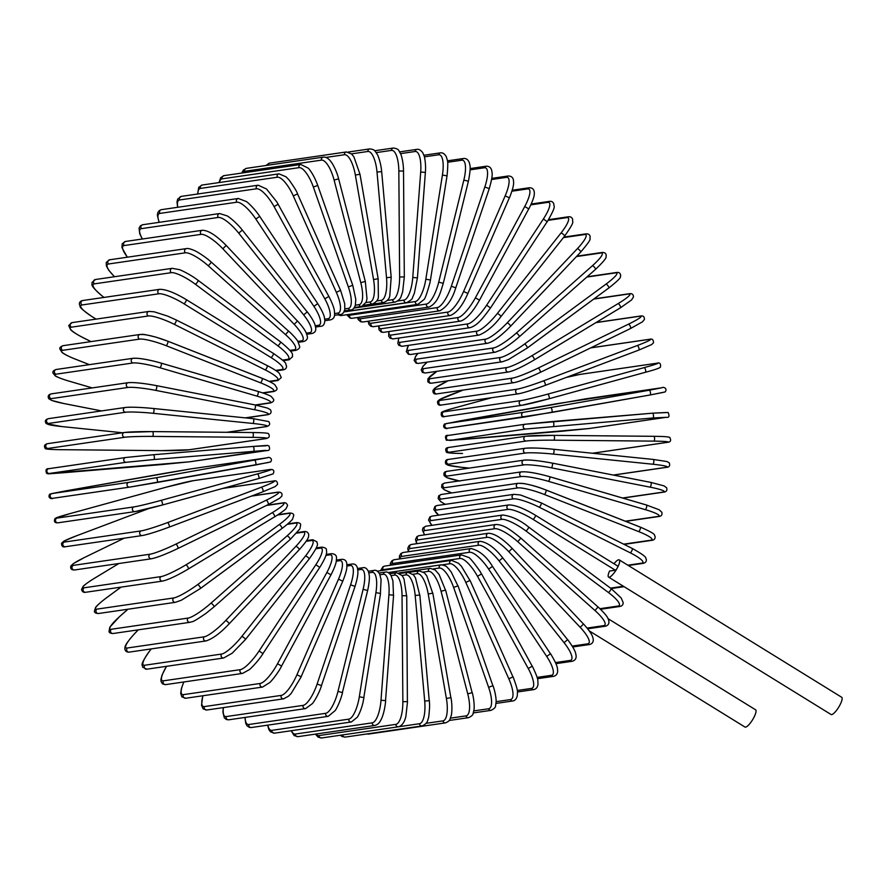 <?xml version="1.0" encoding="UTF-8"?>
<svg xmlns="http://www.w3.org/2000/svg" width="886" height="886" viewBox="0 0 886 886"><rect width="100%" height="100%" fill="white"/><g stroke="black" fill="none" stroke-linecap="round" stroke-linejoin="round"><path stroke-width="1.33" d="M608.095 618.705L755.603 709.808A10.123 2.658 121.7 0 1 753.632 717.937A10.123 2.658 121.7 0 1 744.96 727.041L589.256 630.876M613.987 563.762A10.123 2.658 121.7 0 1 619.236 559.886A10.123 2.658 121.7 0 1 617.265 568.015A2.414 0.631 121.7 0 1 615.349 570.207L533.018 519.351A21.696 4.496 -151.6 0 0 508.032 509.395L431.183 520.58A21.696 4.496 -151.6 0 0 432.047 525.309M617.597 566.054A2.414 0.631 121.7 0 1 617.741 566.076A2.414 0.631 121.7 0 1 617.265 568.015A10.123 2.658 121.7 0 1 608.604 577.118A10.123 2.658 121.7 0 1 609.546 571.049L615.349 570.207M619.236 559.886L841.7 697.282A10.123 2.658 121.7 0 1 839.729 705.4A10.123 2.658 121.7 0 1 831.057 714.504L608.604 577.118M275.668 370.426L281.604 369.562A21.696 4.496 -151.6 0 0 270.972 357.523L183.889 303.732A2.414 0.631 -58.3 0 0 185.683 301.772A2.414 0.631 -58.3 0 0 186.27 299.612A2.414 0.631 -58.3 0 0 186.126 299.59M270.972 357.523A2.414 0.631 -58.3 0 0 272.766 355.552A2.414 0.631 -58.3 0 0 273.364 353.392L186.27 299.612C174.786 292.712 165.915 289.29 159.679 289.323A2.414 2.27 81.7 0 0 158.904 293.775L82.055 304.961A21.696 4.496 -151.6 0 0 92.687 317.011L96.098 319.115M183.889 303.732A21.696 4.496 -151.6 0 0 158.904 293.775M82.055 304.961A2.414 2.27 -98.3 0 1 82.83 300.509C80.36 300.952 79.219 302.281 79.397 304.485C81.346 307.475 76.218 305.559 92.543 316.989A2.414 0.631 121.7 0 1 92.454 316.867M92.687 317.011A2.414 0.631 121.7 0 1 92.543 316.989L96.009 319.126M281.604 369.562A2.414 2.27 81.7 0 0 283.077 369.872C285.536 369.429 286.687 368.1 286.51 365.896C284.561 362.906 289.689 364.822 273.364 353.392A2.414 0.631 -58.3 0 0 273.209 353.37M148.914 311.429A2.414 2.27 81.7 0 0 148.316 315.981L71.478 327.167A2.414 2.27 -98.3 0 1 72.076 322.615L148.914 311.429L154.142 311.806L167.72 316.136L176.148 319.946A2.414 0.676 -63.4 0 0 176.015 319.924M269.134 381.357L276.62 380.271A21.696 3.987 -156.5 0 0 265.18 369.894L174.121 324.265A21.696 3.987 -156.5 0 0 148.316 315.981M174.121 324.265A2.414 0.676 -63.4 0 0 175.771 322.194A2.414 0.676 -63.4 0 0 176.148 319.946L267.195 365.564A2.414 0.676 -63.4 0 0 267.063 365.541M71.478 327.167A21.696 3.987 -156.5 0 0 82.919 337.544L91.025 341.608M265.18 369.894A2.414 0.676 -63.4 0 0 266.819 367.812A2.414 0.676 -63.4 0 0 267.195 365.564C277.451 370.913 279.223 373.227 279.356 373.36L281.283 377.569L277.916 380.482A2.414 2.27 81.7 0 1 276.62 380.271M82.919 337.544A2.414 0.676 116.6 0 1 82.786 337.533L90.948 341.619M140.043 334.465A2.414 2.27 81.7 0 0 139.623 339.105L62.784 350.302A2.414 2.27 -98.3 0 1 63.194 345.662L140.043 334.465C142.956 334.731 139.456 332.981 156.113 337.189L167.742 341.154A2.414 0.709 -68.5 0 0 167.62 341.143A21.696 3.444 18.6 0 0 141.151 334.598M262.599 392.863L272.545 391.413A21.696 3.444 -161.4 0 0 260.429 382.774L166.103 345.662A21.696 3.444 -161.4 0 0 139.623 339.105M166.103 345.662A2.414 0.709 -68.5 0 0 167.587 343.48A2.414 0.709 -68.5 0 0 167.742 341.154L262.068 378.278A2.414 0.709 -68.5 0 0 261.946 378.267L167.842 341.232M62.784 350.302A21.696 3.444 -161.4 0 0 74.9 358.93L89.408 364.644M260.429 382.774A2.414 0.709 -68.5 0 0 261.924 380.592A2.414 0.709 -68.5 0 0 262.068 378.278C273.076 382.796 274.782 384.734 274.859 384.779L277.008 388.212C277.318 389.585 276.199 390.693 273.652 391.546A2.414 2.27 81.7 0 1 272.545 391.413M133.11 358.276A2.414 2.27 81.7 0 0 132.889 362.983L56.039 374.18A2.414 2.27 -98.3 0 1 56.261 369.473L133.11 358.276C138.925 357.911 148.261 359.517 161.13 363.105A2.414 0.742 -73.7 0 0 161.019 363.094A21.696 2.868 13.8 0 0 134.03 358.343M255.257 404.968L269.41 402.897A21.696 2.868 -166.2 0 0 256.763 396.064L159.879 367.734A21.696 2.868 -166.2 0 0 132.889 362.983M159.879 367.734A2.414 0.742 -73.7 0 0 161.208 365.464A2.414 0.742 -73.7 0 0 161.13 363.105L258.014 391.435A2.414 0.742 -73.7 0 0 257.915 391.424L161.219 363.149M56.039 374.18A21.696 2.868 -166.2 0 0 68.676 381.013L92.255 387.902M256.763 396.064A2.414 0.742 -73.7 0 0 258.092 393.794A2.414 0.742 -73.7 0 0 258.014 391.435C269.831 395.056 271.337 396.596 271.293 396.54L273.597 399.331C274.184 400.826 273.087 402.045 270.33 402.964A2.414 2.27 81.7 0 1 269.41 402.897M128.171 382.674A2.414 2.27 81.7 0 0 128.149 387.426L51.299 398.622A2.414 2.27 -98.3 0 1 51.322 393.86L128.171 382.674C134.007 382.22 143.399 383.206 156.346 385.609A2.414 0.764 -78.9 0 0 156.268 385.598A21.696 2.281 9 0 0 128.902 382.697M245.278 417.849L267.24 414.659A21.696 2.281 -171 0 0 254.227 409.653L155.515 390.338A21.696 2.281 -171 0 0 128.149 387.426M155.515 390.338A2.414 0.764 -78.9 0 0 156.667 387.99A2.414 0.764 -78.9 0 0 156.346 385.609L255.057 404.924A2.414 0.764 -78.9 0 0 254.98 404.924L156.434 385.631M51.299 398.622A21.696 2.281 -171 0 0 64.313 403.617L101.613 410.916M254.227 409.653A2.414 0.764 -78.9 0 0 255.378 407.305A2.414 0.764 -78.9 0 0 255.057 404.924L267.472 408.081L270.429 409.731C271.814 412.256 270.983 413.906 267.96 414.67A2.414 2.27 81.7 0 1 267.24 414.659M64.313 403.617A2.414 0.764 101.1 0 1 64.224 403.617L101.569 410.927M125.269 407.471A2.414 2.27 81.7 0 0 125.447 412.256L48.597 423.442A2.414 2.27 -98.3 0 1 48.431 418.657L125.269 407.471C130.973 406.918 140.365 407.261 153.455 408.49A2.414 0.786 -84.2 0 0 153.389 408.49A21.696 1.672 4.3 0 0 125.801 407.46M226.805 432.29L266.044 426.587A21.696 1.672 -175.7 0 0 252.809 423.453L153.023 413.286A21.696 1.672 -175.7 0 0 125.447 412.256M153.023 413.286A2.414 0.786 -84.2 0 0 153.998 410.871A2.414 0.786 -84.2 0 0 153.455 408.49L253.23 418.668A2.414 0.786 -84.2 0 0 253.163 418.668L153.511 408.512M48.597 423.442A21.696 1.672 -175.7 0 0 61.832 426.565L122.523 432.756M252.809 423.453A2.414 0.786 -84.2 0 0 253.773 421.038A2.414 0.786 -84.2 0 0 253.23 418.668L268.724 421.57C270.44 424.006 269.721 425.668 266.575 426.576A2.414 2.27 81.7 0 1 266.044 426.587M61.832 426.565A2.414 0.786 95.8 0 1 61.765 426.565L122.489 432.756M124.76 432.457A2.414 2.27 81.7 0 0 122.512 435.015A2.414 2.27 81.7 0 0 124.793 437.263L47.955 448.449A2.414 2.27 -98.3 0 1 47.589 443.664L124.428 432.479L152.447 431.593A2.414 0.797 -89.5 0 0 152.414 431.604A21.696 1.052 -0.4 0 0 124.76 432.457M47.955 448.449A21.696 1.052 179.6 0 0 61.245 449.689L161.341 450.631A21.696 1.052 179.6 0 0 188.984 449.778L265.833 438.592A21.696 1.052 179.6 0 0 252.543 437.352L152.447 436.41A21.696 1.052 179.6 0 0 124.793 437.263M152.447 436.41A2.414 0.797 -89.5 0 0 153.223 433.952A2.414 0.797 -89.5 0 0 152.447 431.593L252.543 432.534A2.414 0.797 -89.5 0 0 252.499 432.534L152.492 431.604M252.543 437.352A2.414 0.797 -89.5 0 0 253.318 434.893A2.414 0.797 -89.5 0 0 252.543 432.534C263.851 432.667 269.189 433.121 268.547 433.907C270.042 436.244 269.244 437.795 266.165 438.57A2.414 2.27 81.7 0 1 265.833 438.592M188.984 449.778A2.414 2.27 81.7 0 0 189.316 449.756L266.165 438.57M61.245 449.689A2.414 0.797 90.5 0 1 61.212 449.689A2.414 0.797 90.5 0 1 61.167 449.689L161.296 450.631L189.316 449.756M49.372 473.467L189.77 461.783L265.722 450.354L153.776 459.546A2.414 0.808 -94.8 0 0 154.352 457.054A2.414 0.808 -94.8 0 0 153.356 454.74L125.779 457.486A2.414 2.27 81.7 0 0 123.741 460.144A2.414 2.27 81.7 0 0 126.222 462.282L49.372 473.467A2.414 2.27 -98.3 0 1 46.892 471.33A2.414 2.27 -98.3 0 1 48.94 468.672L125.524 457.519M153.776 459.546L126.222 462.282M153.378 454.74L252.986 446.444L153.356 454.74A2.414 0.808 -94.8 0 0 153.344 454.74L125.657 457.497L48.808 468.683C46.094 468.517 45.352 470.067 46.604 473.345C50.114 473.877 42.163 474.287 62.563 472.814A2.414 0.808 85.2 0 1 62.563 472.814L162.204 464.519A2.414 0.808 85.2 0 1 162.204 464.519A2.414 0.808 85.2 0 1 162.182 464.519L189.903 461.761A2.414 2.27 81.7 0 0 190.036 461.739M253.418 451.24A2.414 0.808 -94.8 0 0 253.994 448.748A2.414 0.808 -94.8 0 0 252.997 446.444L266.188 445.791M252.997 446.444A2.414 0.808 -94.8 0 0 252.986 446.444C273.397 444.982 265.446 445.381 268.956 445.924C270.197 449.191 269.466 450.741 266.752 450.575A2.414 2.27 81.7 0 0 266.896 450.553M266.62 450.586A2.414 2.27 81.7 0 0 266.752 450.575L189.903 461.761A2.414 2.27 81.7 0 1 189.77 461.783M128.869 482.361A2.414 2.27 81.7 0 0 127.03 485.096A2.414 2.27 81.7 0 0 129.688 487.112L156.999 482.493A2.414 0.808 -100.1 0 0 157.01 482.493A2.414 0.808 -100.1 0 0 157.376 479.99A2.414 0.808 -100.1 0 0 156.169 477.742L267.561 457.741L190.711 468.927L64.977 491.021L52.019 493.546L128.869 482.361L156.169 477.742M129.555 487.123L52.839 498.297A2.414 2.27 -98.3 0 1 50.181 496.282A2.414 2.27 -98.3 0 1 52.019 493.546M268.392 462.492L129.622 487.123L52.772 498.309C52.396 499.283 47.069 498.176 49.749 494.122L64.966 491.021A2.414 0.808 79.9 0 1 64.966 491.021A2.414 0.808 79.9 0 1 64.977 491.021L163.401 473.545A2.414 0.808 79.9 0 1 163.401 473.545A2.414 0.808 79.9 0 1 163.412 473.545L190.778 468.915A2.414 2.27 81.7 0 0 190.711 468.927M157.01 482.493L255.434 465.017A2.414 0.808 -100.1 0 0 255.81 462.514A2.414 0.808 -100.1 0 0 254.603 460.266M255.434 465.017L270.651 461.916C273.331 457.863 268.004 456.755 267.627 457.73A2.414 2.27 81.7 0 0 267.561 457.741M190.844 468.915A2.414 2.27 81.7 0 0 190.778 468.915L267.627 457.73M133.974 506.892A2.414 2.27 81.7 0 0 134.927 511.61L162.127 505.086A2.414 0.797 -105.4 0 0 162.271 502.595A2.414 0.797 -105.4 0 0 160.887 500.424L257.361 473.921A21.696 0.842 -14.6 0 0 269.92 469.536L193.07 480.721A21.696 0.842 -14.6 0 0 166.158 487.189L69.684 513.703A21.696 0.842 -14.6 0 0 57.125 518.077L133.974 506.892A21.696 0.842 -14.6 0 0 160.887 500.424M257.361 473.921A2.414 0.797 -105.4 0 1 258.745 476.081A2.414 0.797 -105.4 0 1 258.601 478.573A2.414 0.797 -105.4 0 1 258.568 478.584L162.16 505.075A2.414 0.797 -105.4 0 1 162.094 505.086A21.696 0.842 165.4 0 1 135.193 511.554M58.343 522.74A2.414 2.27 -98.3 0 1 55.508 520.879A2.414 2.27 -98.3 0 1 57.125 518.077M162.127 505.086L258.601 478.573L273.198 473.833C274.605 470.699 273.597 469.248 270.175 469.48A2.414 2.27 81.7 0 0 269.92 469.536M69.617 513.725A2.414 0.797 74.6 0 1 69.651 513.714A2.414 0.797 74.6 0 1 69.684 513.703L166.125 487.2L193.325 480.677L270.175 469.48M148.748 508.575L76.24 535.897A21.696 1.473 -19.3 0 0 64.235 542.088L141.084 530.902A2.414 2.27 81.7 0 0 142.225 535.554C147.696 534.524 156.656 531.733 169.082 527.148A2.414 0.786 -110.7 0 0 169.004 524.7A2.414 0.786 -110.7 0 0 167.443 522.629L261.215 487.278A21.696 1.473 -19.3 0 0 273.231 481.087L222.641 488.452M169.137 527.126L262.81 491.819A2.414 0.786 -110.7 0 0 262.865 491.796L169.082 527.148A2.414 0.786 -110.7 0 1 169.027 527.17A21.696 1.473 160.7 0 1 142.668 535.443M141.084 530.902A21.696 1.473 -19.3 0 0 167.443 522.629M142.225 535.554L65.376 546.74A2.414 2.27 -98.3 0 1 64.235 542.088M223.028 488.352L273.674 480.976C276.188 480.278 277.473 481.441 277.528 484.454L275.059 486.624L262.865 491.796A2.414 0.786 -110.7 0 0 262.788 489.349A2.414 0.786 -110.7 0 0 261.215 487.278M148.693 508.586L76.185 535.919A2.414 0.786 69.3 0 1 76.24 535.897M124.239 538.167L84.591 557.438A21.696 2.082 -24.1 0 0 73.272 565.379L150.122 554.193A2.414 2.27 81.7 0 0 151.451 558.767C157.176 557.571 165.959 554.16 177.82 548.523A2.414 0.775 -115.9 0 0 177.51 546.13A2.414 0.775 -115.9 0 0 175.782 544.17L266.165 500.247A21.696 2.082 -24.1 0 0 277.473 492.306L251.48 496.094M177.887 548.478L268.115 504.632A2.414 0.775 -115.9 0 0 268.192 504.61L177.82 548.523A2.414 0.775 -115.9 0 1 177.743 548.545A21.696 2.082 155.9 0 1 152.082 558.579M150.122 554.193A21.696 2.082 -24.1 0 0 175.782 544.17M151.451 558.767L74.601 569.964A2.414 2.27 -98.3 0 1 73.272 565.379M251.923 495.927L278.104 492.118C281.316 492.04 282.545 493.391 281.814 496.16L279.489 498.364L268.192 504.61A2.414 0.775 -115.9 0 0 267.882 502.207A2.414 0.775 -115.9 0 0 266.165 500.247M278.104 492.118A2.414 2.27 81.7 0 0 277.473 492.306M94.503 578.27A2.414 0.753 58.8 0 1 94.569 578.193L118.868 563.518L94.669 578.159A21.696 2.68 -28.8 0 0 84.192 587.783L161.042 576.598A2.414 2.27 81.7 0 0 162.537 581.083C168.24 579.798 176.812 575.789 188.264 569.045A2.414 0.753 -121.2 0 0 187.743 566.73A2.414 0.753 -121.2 0 0 185.861 564.891L272.146 512.739A21.696 2.68 -28.8 0 0 282.623 503.115L266.42 505.474M188.175 569.078A2.414 0.753 -121.2 0 0 188.264 569.045L274.549 516.892A2.414 0.753 -121.2 0 0 274.018 514.578A2.414 0.753 -121.2 0 0 272.146 512.739M161.042 576.598A21.696 2.68 -28.8 0 0 185.861 564.891M162.537 581.083L85.698 592.269A2.414 2.27 -98.3 0 1 84.192 587.783M266.93 505.219L283.431 502.816C285.48 502.384 286.865 503.281 287.585 505.507L286.089 508.597C286.123 508.531 285.126 510.314 274.549 516.892A2.414 0.753 -121.2 0 1 274.45 516.926L188.341 568.978M283.431 502.816A2.414 2.27 81.7 0 0 282.623 503.115M85.698 592.269C83.638 592.712 82.254 591.815 81.534 589.578L83.029 586.488C82.996 586.565 83.993 584.782 94.569 578.193A2.414 0.753 58.8 0 1 94.669 578.159M121.061 587.119L106.398 597.906A21.696 3.256 -33.6 0 0 96.895 609.136L173.745 597.95A2.414 2.27 81.7 0 0 175.417 602.314L181.298 600.243L200.347 588.559A2.414 0.72 -126.3 0 0 199.605 586.344A2.414 0.72 -126.3 0 0 197.6 584.627L279.123 524.634A21.696 3.256 -33.6 0 0 288.626 513.415L277.551 515.021M200.236 588.603A2.414 0.72 -126.3 0 0 200.347 588.559L281.881 528.565A2.414 0.72 -126.3 0 0 281.139 526.35A2.414 0.72 -126.3 0 0 279.123 524.634M173.745 597.95A21.696 3.256 -33.6 0 0 197.6 584.627M175.417 602.314L98.567 613.5A2.414 2.27 -98.3 0 1 96.895 609.136M278.071 514.688L289.6 513.016C292.358 513.094 293.753 513.869 293.764 515.331L292.59 519.041C292.535 519.096 291.428 521.322 281.881 528.565A2.414 0.72 -126.3 0 1 281.77 528.61L200.413 588.47M289.6 513.016A2.414 2.27 81.7 0 0 288.626 513.415M120.994 587.13L106.287 597.95A2.414 0.72 53.7 0 1 106.398 597.906M127.938 609.225L119.699 616.523A21.696 3.81 -38.5 0 0 111.293 629.259L188.142 618.074A2.414 2.27 81.7 0 0 189.958 622.315C193.181 620.953 190.169 624.154 205.851 613.477L213.969 606.91A2.414 0.687 -131.5 0 0 213.028 604.817A2.414 0.687 -131.5 0 0 210.89 603.244L287.053 535.875A21.696 3.81 -38.5 0 0 295.459 523.139L287.285 524.324M213.847 606.965A2.414 0.687 -131.5 0 0 213.969 606.91L290.121 539.53A2.414 0.687 -131.5 0 0 289.19 537.448A2.414 0.687 -131.5 0 0 287.053 535.875M188.142 618.074A21.696 3.81 -38.5 0 0 210.89 603.244M189.958 622.315L113.12 633.501A2.414 2.27 -98.3 0 1 111.293 629.259M290.01 539.585A2.414 0.687 -131.5 0 0 290.121 539.53L299.9 528.898L300.686 524.567C300.465 523.338 299.091 522.685 296.589 522.607A2.414 2.27 81.7 0 0 295.459 523.139M127.872 609.236L119.577 616.578A2.414 0.687 48.5 0 1 119.699 616.523M138.26 629.846L134.451 633.867A21.696 4.33 -43.4 0 0 127.263 648.009L204.112 636.824A2.414 2.27 81.7 0 0 206.084 640.921C212.773 638.728 220.415 633.08 229.02 623.965A2.414 0.642 -136.6 0 0 227.901 622.016A2.414 0.642 -136.6 0 0 225.653 620.588L295.858 546.352A21.696 4.33 -43.4 0 0 303.045 532.209L296.666 533.128M228.898 624.021A2.414 0.642 -136.6 0 0 229.02 623.965L299.235 549.719A2.414 0.642 -136.6 0 0 298.106 547.769A2.414 0.642 -136.6 0 0 295.858 546.352M204.112 636.824A21.696 4.33 -43.4 0 0 225.653 620.588M206.084 640.921L129.234 652.107A2.414 2.27 -98.3 0 1 127.263 648.009M299.103 549.785A2.414 0.642 -136.6 0 0 299.235 549.719C310.488 536.982 308.184 536.838 308.76 534.801C308.262 532.442 306.777 531.345 304.319 531.534A2.414 2.27 81.7 0 0 303.045 532.209M151.284 648.906L150.565 649.815A21.696 4.818 -48.3 0 0 144.706 665.242L221.555 654.056A2.414 2.27 81.7 0 0 223.649 657.999L232.21 653.192L245.411 639.592A2.414 0.598 -141.7 0 0 244.104 637.798A2.414 0.598 -141.7 0 0 241.756 636.536L305.482 555.987A21.696 4.818 -48.3 0 0 311.34 540.56L306.146 541.313M245.267 639.659A2.414 0.598 -141.7 0 0 245.411 639.592L309.125 559.044A2.414 0.598 -141.7 0 0 307.83 557.25A2.414 0.598 -141.7 0 0 305.482 555.987M221.555 654.056A21.696 4.818 -48.3 0 0 241.756 636.536M223.649 657.999L146.81 669.196A2.414 2.27 -98.3 0 1 144.706 665.242M308.993 559.11A2.414 0.598 -141.7 0 0 309.125 559.044C321.529 541.678 316.269 544.214 316.989 541.811L312.747 539.729A2.414 2.27 81.7 0 0 311.34 540.56M166.579 666.316A21.696 5.272 -53.3 0 0 163.467 680.825L240.316 669.639A2.414 2.27 81.7 0 0 242.531 673.415L249.221 669.716C249.42 669.871 257.317 662.451 262.987 653.68L259.1 650.955L315.848 564.714A21.696 5.272 -53.3 0 0 320.289 548.113L315.87 548.766M262.843 653.746L319.735 567.439L315.848 564.714M240.316 669.639A21.696 5.272 -53.3 0 0 259.1 650.955M242.531 673.415L165.693 684.612A2.414 2.27 -98.3 0 1 163.467 680.825M319.602 567.505L319.735 567.439C328.418 553.307 326.413 551.912 326.436 550.106C326.79 548.611 325.251 547.626 321.817 547.127A2.414 2.27 81.7 0 0 320.289 548.113M183.9 681.954A21.696 5.693 -58.3 0 0 183.413 694.635L260.262 683.449A2.414 2.27 81.7 0 0 262.588 687.06L269.721 682.563C270.197 682.442 277.119 674.689 281.637 666.106L277.528 663.736L326.879 572.467A21.696 5.693 -58.3 0 0 329.802 554.835L325.915 555.4M281.493 666.183L330.987 574.837L326.879 572.467M260.262 683.449A21.696 5.693 -58.3 0 0 277.528 663.736M262.588 687.06L185.739 698.246A2.414 2.27 -98.3 0 1 183.413 694.635M330.843 574.914L330.987 574.837C336.248 564.537 336.226 561.226 336.215 561.536L336.481 558.557C336.802 555.5 335.118 553.872 331.43 553.672A2.414 2.27 81.7 0 0 329.802 554.835M202.938 695.743A21.696 6.058 -63.4 0 0 204.4 706.585L281.239 695.399A2.414 2.27 81.7 0 0 283.664 698.821L288.603 696.086L291.228 693.373L301.207 676.793L296.921 674.789L338.496 579.178A21.696 6.058 -63.4 0 0 339.825 560.672L336.281 561.181M301.063 676.871L342.771 581.183L338.496 579.178M281.239 695.399A21.696 6.058 -63.4 0 0 296.921 674.789M283.664 698.821L206.815 710.007A2.414 2.27 -98.3 0 1 204.4 706.585M342.638 581.249L342.771 581.183C347.157 570.374 346.825 566.907 346.847 567.228L346.825 564.039C346.603 560.783 344.842 559.21 341.542 559.321A2.414 2.27 81.7 0 0 339.825 560.672M223.427 707.593A21.696 6.379 -68.5 0 0 226.251 716.564L303.101 705.378A2.414 2.27 81.7 0 0 305.592 708.601L312.282 703.694C313.046 703.174 318.506 694.978 321.552 685.653L317.122 684.036L350.601 584.804A21.696 6.379 -68.5 0 0 350.269 565.556L346.924 566.043M321.408 685.72L355.031 586.421L350.601 584.804M303.101 705.378A21.696 6.379 -68.5 0 0 317.122 684.036M305.592 708.601L228.743 719.797A2.414 2.27 -98.3 0 1 226.251 716.564M354.887 586.499L355.031 586.421C358.531 575.08 357.844 571.426 357.9 571.692L357.545 568.458C356.792 565.179 354.965 563.695 352.074 564.017A2.414 2.27 81.7 0 0 350.269 565.556M245.134 717.405A21.696 6.656 -73.7 0 0 248.811 724.504L325.66 713.319A2.414 2.27 81.7 0 0 328.208 716.342L335.107 710.638C335.872 709.919 340.302 701.889 342.517 692.608L337.976 691.39L363.105 589.312A21.696 6.656 -73.7 0 0 361.067 569.476L357.8 569.953M342.373 692.675L367.646 590.53L363.105 589.312M325.66 713.319A21.696 6.656 -73.7 0 0 337.976 691.39M328.208 716.342L251.358 727.528A2.414 2.27 -98.3 0 1 248.811 724.504M367.502 590.597L367.646 590.53C370.226 578.702 369.152 574.948 369.24 575.258L368.51 571.78C367.003 568.491 365.143 567.14 362.928 567.727A2.414 2.27 81.7 0 0 361.067 569.476M267.882 725.125A21.696 6.878 -78.9 0 0 271.902 730.341L348.752 719.155A2.414 2.27 81.7 0 0 351.343 721.979L357.169 717.361C357.003 717.904 360.735 712.111 362.95 702.664L363.947 697.625L359.317 696.806L375.908 592.645A21.696 6.878 -78.9 0 0 372.131 572.378L368.831 572.865M363.803 697.681L380.537 593.465L375.908 592.645M348.752 719.155A21.696 6.878 -78.9 0 0 359.317 696.806M351.343 721.979L274.494 733.165A2.414 2.27 -98.3 0 1 271.902 730.341M380.393 593.52L381.08 579.577L379.717 574.194C377.879 571.049 375.985 569.798 374.025 570.429A2.414 2.27 81.7 0 0 372.131 572.378M291.516 730.695A21.696 7.055 -84.2 0 0 295.359 734.04L372.209 722.854A2.414 2.27 81.7 0 0 374.822 725.468C377.502 724.759 379.485 722.987 380.781 720.141C381.334 719.432 384.502 713.241 385.676 700.649L381.002 700.239L388.921 594.783A21.696 7.055 -84.2 0 0 383.372 574.261L379.961 574.759M385.532 700.704L393.594 595.204L388.921 594.783M372.209 722.854A21.696 7.055 -84.2 0 0 381.002 700.239M374.822 725.468L297.973 736.654A2.414 2.27 -98.3 0 1 295.359 734.04M393.462 595.248L392.941 581.017L390.992 575.468C389.043 572.666 387.138 571.548 385.288 572.112A2.414 2.27 81.7 0 0 383.372 574.261M315.992 734.029A21.696 7.177 -89.5 0 0 318.993 735.568L395.843 724.371A2.414 2.27 81.7 0 0 398.456 726.786C403.894 725.235 405.456 718.103 405.866 716.53L407.538 701.668L402.853 701.668L402.045 595.724A21.696 7.177 -89.5 0 0 394.713 575.103L391.08 575.634M407.394 701.701L406.729 595.735L402.045 595.724M395.843 724.371A21.696 7.177 -89.5 0 0 402.853 701.668M398.456 726.786L321.618 737.972A2.414 2.27 -98.3 0 1 318.993 735.568M406.596 595.769L404.005 578.946L402.222 575.612L396.64 572.744A2.414 2.27 81.7 0 0 394.713 575.103M398.733 726.741L419.477 723.718A2.414 2.27 81.7 0 0 422.09 725.911C425.723 724.338 427.694 722.09 427.993 719.177C428.647 718.767 429.189 714.282 429.632 705.71L429.367 700.66L424.704 701.07L415.18 595.458A21.696 7.243 -94.8 0 0 406.054 574.892L402.111 575.468M429.234 700.693L419.842 595.049L415.18 595.458M419.477 723.718A21.696 7.243 -94.8 0 0 424.704 701.07M422.09 725.911L345.241 737.097A2.414 2.27 -98.3 0 1 342.627 734.915M419.709 595.082L415.479 577.893L413.452 574.815L407.97 572.323A2.414 2.27 81.7 0 0 406.054 574.892M425.978 723.341L442.934 720.883A2.414 2.27 81.7 0 0 445.514 722.865C448.238 721.758 449.734 720.506 450.01 719.111L451.207 715.6C451.262 716.375 452.868 708.135 450.996 697.647L446.389 698.456L428.215 593.974A21.696 7.243 -100.1 0 0 417.328 573.641L412.954 574.283M450.863 697.67L432.833 593.155L428.215 593.974M442.934 720.883A21.696 7.243 -100.1 0 0 446.389 698.456M445.514 722.865L368.665 734.051A2.414 2.27 -98.3 0 1 367.435 733.874M432.689 593.177L426.753 575.756L424.438 572.899L419.211 570.861A2.414 2.27 81.7 0 0 417.328 573.641M450.431 718.147L466.025 715.877A2.414 2.27 81.7 0 0 468.572 717.66C471.573 716.276 473.091 714.858 473.124 713.396L473.977 709.786C474.11 710.395 474.863 702.465 472.271 692.642L467.742 693.86L441.062 591.283A21.696 7.199 -105.4 0 0 428.436 571.348L423.464 572.079M472.127 692.653L445.592 590.076L441.062 591.283M466.025 715.877A21.696 7.199 -105.4 0 0 467.742 693.86M445.448 590.076L439.124 574.527L435.159 569.964L430.275 568.358A2.414 2.27 81.7 0 0 428.436 571.348M473.8 710.915L488.596 708.767A2.414 2.27 81.7 0 0 491.077 710.35C494.266 708.745 495.761 707.194 495.584 705.699L496.094 702.066C496.282 702.52 496.282 694.845 493.015 685.698L488.607 687.292L453.621 587.418A21.696 7.099 -110.7 0 0 439.29 568.037L433.453 568.89M492.871 685.686L458.029 585.823L453.621 587.418M488.596 708.767A21.696 7.099 -110.7 0 0 488.607 687.292M457.885 585.812L451.184 571.957L448.427 568.502C446.699 567.372 447.386 565.711 441.073 564.847A2.414 2.27 81.7 0 0 439.29 568.037M496.105 701.668L510.458 699.586A2.414 2.27 81.7 0 0 512.85 700.97C514.943 700.638 516.416 698.943 517.28 695.887L517.435 692.365C517.9 691.124 516.449 685.952 513.083 676.838L508.83 678.82L465.803 582.412A21.696 6.944 -115.9 0 0 449.822 563.74L442.335 564.825M512.939 676.826L470.056 580.43L465.803 582.412M510.458 699.586A21.696 6.944 -115.9 0 0 508.83 678.82M469.901 580.419L461.473 566.342L458.538 563.308L451.528 560.351A2.414 2.27 81.7 0 0 449.822 563.74M517.258 690.471L531.445 688.411A2.414 2.27 81.7 0 0 533.749 689.607C536.152 689.12 537.569 687.292 538.024 684.147L537.824 680.658C538.046 679.163 536.207 674.324 532.309 666.15L528.233 668.498L477.499 576.288A21.696 6.734 -121.2 0 0 459.945 558.468L383.095 569.654A21.696 6.734 -121.2 0 0 381.622 570.529M532.165 666.128L481.574 573.94L477.499 576.288M531.445 688.411A21.696 6.734 -121.2 0 0 528.233 668.498M481.419 573.918L480.046 571.304C473.179 561.68 469.237 557.006 468.229 557.294L461.562 554.902A2.414 2.27 81.7 0 0 459.945 558.468M461.562 554.902L384.712 566.088A2.414 2.27 81.7 0 0 383.095 569.654M537.104 677.402L551.402 675.32A2.414 2.27 81.7 0 0 553.595 676.339C556.319 675.608 557.671 673.714 557.659 670.669C557.194 668.288 558.634 667.158 550.56 653.713L546.695 656.415L488.629 569.1A21.696 6.479 -126.3 0 0 469.58 552.277L392.731 563.474A21.696 6.479 -126.3 0 0 390.903 565.19M550.405 653.691L492.483 566.398L488.629 569.1M551.402 675.32A21.696 6.479 -126.3 0 0 546.695 656.415M492.339 566.375L492.483 566.398C486.613 556.563 479.481 550.616 471.086 548.534A2.414 2.27 81.7 0 0 469.58 552.277M471.086 548.534L394.237 559.719A2.414 2.27 81.7 0 0 392.731 563.474M555.478 662.562L570.174 660.424A2.414 2.27 81.7 0 0 572.256 661.277C575.213 660.358 576.487 658.398 576.066 655.374C575.501 653.248 576.354 651.465 567.682 639.626L564.061 642.66L499.106 560.904A21.696 6.169 -131.5 0 0 478.65 545.222L401.801 556.408A21.696 6.169 -131.5 0 0 399.985 558.889M567.527 639.592L502.727 557.87L499.106 560.904M570.174 660.424A21.696 6.169 -131.5 0 0 564.061 642.66M502.572 557.837L502.727 557.87C494.82 547.758 487.256 542.232 480.035 541.302A2.414 2.27 81.7 0 0 478.65 545.222M480.035 541.302L403.185 552.487A2.414 2.27 81.7 0 0 401.801 556.408M572.223 646.071L587.617 643.834A2.414 2.27 81.7 0 0 589.567 644.532C592.579 643.657 593.753 641.608 593.077 638.374C592.335 636.447 593.033 634.808 583.553 623.988L580.197 627.321L508.863 551.756A21.696 5.814 -136.6 0 0 487.09 537.337L410.24 548.523A21.696 5.814 -136.6 0 0 408.712 551.69M583.398 623.954L512.208 548.412L508.863 551.756M587.617 643.834A21.696 5.814 -136.6 0 0 580.197 627.321M512.053 548.379L512.208 548.412C502.506 538.478 494.554 533.427 488.341 533.261A2.414 2.27 81.7 0 0 487.09 537.337M488.341 533.261L411.492 544.458A2.414 2.27 81.7 0 0 410.24 548.523M587.13 628.063L603.61 625.66A2.414 2.27 81.7 0 0 605.404 626.214C608.438 625.361 609.513 623.29 608.627 620.001C607.707 618.229 608.438 616.877 598.05 606.91L594.993 610.543L517.801 541.723A21.696 5.416 -141.7 0 0 494.842 528.698L417.993 539.884A21.696 5.416 -141.7 0 0 416.985 543.65M597.895 606.877L520.857 538.101L517.801 541.723M603.61 625.66A21.696 5.416 -141.7 0 0 594.993 610.543M520.702 538.068L520.857 538.101C510.635 530.005 504.3 524.711 495.938 524.479A2.414 2.27 81.7 0 0 494.842 528.698M495.938 524.479L419.089 535.665A2.414 2.27 81.7 0 0 417.993 539.884M599.977 608.693L618.018 606.068A2.414 2.27 81.7 0 0 619.657 606.489C621.994 606.135 623.168 604.85 623.179 602.602L621.164 597.95L611.063 588.537A2.414 0.587 126.7 0 1 610.255 590.597A2.414 0.587 126.7 0 1 608.328 592.435L525.874 530.902A21.696 4.973 -146.7 0 0 501.841 519.362L424.992 530.548A21.696 4.973 -146.7 0 0 424.759 534.845M610.908 588.514A2.414 0.587 126.7 0 1 611.063 588.537L528.61 527.004A2.414 0.587 126.7 0 1 527.801 529.064A2.414 0.587 126.7 0 1 525.874 530.902M618.018 606.068A21.696 4.973 -146.7 0 0 608.328 592.435M528.455 526.982A2.414 0.587 126.7 0 1 528.61 527.004C520.093 520.137 511.477 516.139 502.783 515.01A2.414 2.27 81.7 0 0 501.841 519.362M502.783 515.01L425.933 526.206A2.414 2.27 81.7 0 0 424.992 530.548M431.859 525.343L428.525 520.104L429.821 516.981L431.958 516.128A2.414 2.27 81.7 0 0 431.183 520.58M610.509 588.127L623.39 586.255M431.958 516.128L508.797 504.942A2.414 2.27 81.7 0 0 508.032 509.395M535.255 515.209A2.414 0.631 121.7 0 1 535.399 515.231A2.414 0.631 121.7 0 1 534.812 517.391A2.414 0.631 121.7 0 1 533.018 519.351M627.831 565.19L641.663 563.175A2.414 2.27 81.7 0 0 642.959 563.385C645.562 562.854 646.669 561.491 646.282 559.299C644.897 558.036 649.549 558.025 632.239 548.467A2.414 0.676 116.6 0 1 631.862 550.715A2.414 0.676 116.6 0 1 630.223 552.798L539.164 507.18A21.696 3.987 -156.5 0 0 513.371 498.884L436.521 510.081A21.696 3.987 -156.5 0 0 438.869 515.12M632.106 548.456A2.414 0.676 116.6 0 1 632.239 548.467L541.191 502.849A2.414 0.676 116.6 0 1 540.814 505.098A2.414 0.676 116.6 0 1 539.164 507.18M641.663 563.175A21.696 3.987 -156.5 0 0 630.223 552.798M541.058 502.827A2.414 0.676 116.6 0 1 541.191 502.849L520.436 494.975L513.958 494.333A2.414 2.27 81.7 0 0 513.371 498.884M513.958 494.333L437.119 505.518A2.414 2.27 81.7 0 0 436.521 510.081M623.633 544.159L650.734 540.216A2.414 2.27 81.7 0 0 651.841 540.338C654.322 540.061 655.396 538.688 655.053 536.196C653.359 534.878 658.553 535.089 640.257 527.081A2.414 0.709 111.5 0 1 640.102 529.396A2.414 0.709 111.5 0 1 638.607 531.578L544.281 494.454A21.696 3.444 -161.4 0 0 517.812 487.909L440.962 499.095A21.696 3.444 -161.4 0 0 445.37 504.311M546.02 490.036L640.135 527.07A2.414 0.709 111.5 0 1 640.257 527.081L545.92 489.958A2.414 0.709 111.5 0 1 545.776 492.273A2.414 0.709 111.5 0 1 544.281 494.454M650.734 540.216A21.696 3.444 -161.4 0 0 638.607 531.578M519.329 483.402A21.696 3.444 18.6 0 1 545.798 489.947A2.414 0.709 111.5 0 1 545.92 489.958C540.294 487.876 535.066 485.705 523.726 483.534L518.221 483.269A2.414 2.27 81.7 0 0 517.812 487.909M518.221 483.269L441.372 494.454A2.414 2.27 81.7 0 0 440.962 499.095M625.317 521.201L657.855 516.46A2.414 2.27 81.7 0 0 658.774 516.527C661.41 516.217 662.429 514.799 661.853 512.285L659.151 509.76L646.459 504.998A2.414 0.742 106.3 0 1 646.536 507.357A2.414 0.742 106.3 0 1 645.207 509.627L548.323 481.297A21.696 2.868 -166.2 0 0 521.322 476.546L444.473 487.743A21.696 2.868 -166.2 0 0 451.904 492.926M549.663 476.723L646.348 504.987A2.414 0.742 106.3 0 1 646.459 504.998L549.564 476.668A2.414 0.742 106.3 0 1 549.641 479.027A2.414 0.742 106.3 0 1 548.323 481.297M657.855 516.46A21.696 2.868 -166.2 0 0 645.207 509.627M522.463 471.906A21.696 2.868 13.8 0 1 549.464 476.657A2.414 0.742 106.3 0 1 549.564 476.668C536.706 473.08 527.369 471.474 521.555 471.85A2.414 2.27 81.7 0 0 521.322 476.546M521.555 471.85L444.706 483.036A2.414 2.27 81.7 0 0 444.473 487.743M622.548 497.998L662.983 492.118A2.414 2.27 81.7 0 0 663.703 492.14C666.449 491.863 667.413 490.401 666.615 487.765L664.057 485.882L650.8 482.383A2.414 0.764 101.1 0 1 651.121 484.764A2.414 0.764 101.1 0 1 649.97 487.123L551.258 467.797A21.696 2.281 -171 0 0 523.892 464.895L447.042 476.081A21.696 2.281 -171 0 0 459.247 480.921M552.177 463.101L650.723 482.383A2.414 0.764 101.1 0 1 650.8 482.383L552.089 463.068A2.414 0.764 101.1 0 1 552.41 465.449A2.414 0.764 101.1 0 1 551.258 467.797M662.983 492.118A21.696 2.281 -171 0 0 649.97 487.123M524.645 460.155A21.696 2.281 9 0 1 552.011 463.068A2.414 0.764 101.1 0 1 552.089 463.068C538.411 460.598 529.02 459.624 523.914 460.144A2.414 2.27 81.7 0 0 523.892 464.895M523.914 460.144L447.065 471.33A2.414 2.27 81.7 0 0 447.042 476.081M613.267 475.04L666.073 467.354A2.414 2.27 81.7 0 0 666.604 467.343C669.307 467.221 670.204 465.715 669.295 462.846L666.97 461.54L653.27 459.435A2.414 0.786 95.8 0 1 653.813 461.816A2.414 0.786 95.8 0 1 652.838 464.231L553.063 454.064A21.696 1.672 -175.7 0 0 525.476 453.023L448.626 464.209A21.696 1.672 -175.7 0 0 461.861 467.332L469.281 468.096M553.551 449.28L653.203 459.435A2.414 0.786 95.8 0 1 653.27 459.435L553.484 449.268A2.414 0.786 95.8 0 1 554.027 451.65A2.414 0.786 95.8 0 1 553.063 454.064M666.073 467.354A21.696 1.672 -175.7 0 0 652.838 464.231M525.841 448.227A21.696 1.672 4.3 0 1 553.418 449.268A2.414 0.786 95.8 0 1 553.484 449.268C542.365 448.106 532.973 447.762 525.309 448.238A2.414 2.27 81.7 0 0 525.476 453.023M525.309 448.238L448.46 459.424A2.414 2.27 81.7 0 0 448.626 464.209M448.46 459.424C445.758 459.557 444.861 461.052 445.769 463.921L448.094 465.228L461.794 467.332A2.414 0.786 -84.2 0 0 461.861 467.332M592.435 453.233L667.114 442.358A2.414 2.27 81.7 0 0 667.446 442.335C670.58 442.103 671.378 440.552 669.838 437.695C670.735 436.997 663.071 436.433 661.034 436.455L653.824 436.311A2.414 0.797 90.5 0 1 654.599 438.659A2.414 0.797 90.5 0 1 653.824 441.128L553.728 440.187A21.696 1.052 179.6 0 0 526.074 441.04L449.235 452.225A21.696 1.052 179.6 0 0 462.525 453.466L462.492 453.466A2.414 0.797 -89.5 0 0 462.525 453.466M653.779 436.311A2.414 0.797 90.5 0 1 653.824 436.311L553.728 435.369L653.779 436.311M667.114 442.358A21.696 1.052 179.6 0 0 653.824 441.128M553.728 435.369L525.708 436.244A2.414 2.27 81.7 0 1 526.04 436.222A21.696 1.052 -0.4 0 1 553.695 435.369A2.414 0.797 90.5 0 1 553.728 435.369A2.414 0.797 90.5 0 1 554.503 437.717A2.414 0.797 90.5 0 1 553.728 440.187M449.191 447.408A2.414 2.27 81.7 0 0 448.87 447.43L525.708 436.244A2.414 2.27 81.7 0 0 526.074 441.04M462.448 453.455A2.414 0.797 -89.5 0 0 462.492 453.466L455.282 453.311C453.244 453.333 445.58 452.768 446.466 452.07C444.927 449.224 445.724 447.674 448.87 447.43A2.414 2.27 81.7 0 0 449.235 452.225M552.842 421.481L652.461 413.186A2.414 0.808 85.2 0 1 652.473 413.186A2.414 0.808 85.2 0 1 653.469 415.49A2.414 0.808 85.2 0 1 652.893 417.982L525.686 429.023L449.734 440.453L589.245 428.514L666.095 417.328A2.414 2.27 81.7 0 0 666.372 417.295M652.484 413.175L665.663 412.533M666.095 417.328L652.893 417.982M462.016 439.556A2.414 0.808 -94.8 0 0 462.038 439.556L561.68 431.26A2.414 0.808 -94.8 0 0 561.691 431.26A2.414 0.808 -94.8 0 0 561.68 431.26L589.378 428.503L666.228 417.317C669.107 417.815 669.738 416.21 668.122 412.488L652.473 413.186L525.132 424.239A2.414 2.27 81.7 0 1 525.254 424.217L552.809 421.481A2.414 0.808 85.2 0 1 552.831 421.481A2.414 0.808 85.2 0 1 553.828 423.785A2.414 0.808 85.2 0 1 553.252 426.277M448.848 440.209A2.414 2.27 81.7 0 1 446.367 438.072A2.414 2.27 81.7 0 1 448.405 435.414L524.999 424.261M462.038 439.556A2.414 0.808 -94.8 0 0 462.049 439.556L446.389 440.253C444.772 436.532 445.403 434.926 448.283 435.425L525.132 424.239A2.414 2.27 81.7 0 0 523.216 426.875A2.414 2.27 81.7 0 0 525.686 429.023M585.347 398.888L446.644 423.508L523.493 412.322L649.228 390.228A2.414 0.808 79.9 0 1 650.435 392.476A2.414 0.808 79.9 0 1 650.069 394.979L665.187 391.933C668.088 387.647 662.108 386.772 662.252 387.691A2.414 2.27 81.7 0 0 662.185 387.703L585.347 398.888A2.414 2.27 -98.3 0 1 585.469 398.877M649.228 390.228L662.185 387.703M663.016 392.454L650.069 394.979A2.414 0.808 79.9 0 1 650.058 394.979L524.313 417.073A2.414 2.27 81.7 0 1 521.655 415.058A2.414 2.27 81.7 0 1 523.493 412.322M524.18 417.084L447.463 428.259A2.414 2.27 81.7 0 1 447.397 428.27L551.635 412.455A2.414 0.808 79.9 0 1 551.624 412.455L650.069 394.979M550.793 407.704A2.414 0.808 79.9 0 1 552.011 409.952A2.414 0.808 79.9 0 1 551.635 412.455M446.644 423.508A2.414 2.27 81.7 0 0 444.816 426.244A2.414 2.27 81.7 0 0 447.397 428.27C447.552 429.189 441.56 428.315 444.462 424.029L459.59 420.983A2.414 0.808 -100.1 0 0 459.59 420.983L558.025 403.507A2.414 0.808 -100.1 0 0 558.025 403.507A2.414 0.808 -100.1 0 0 558.014 403.518L662.252 387.691M456.456 407.416A2.414 0.797 -105.4 0 0 456.434 407.427L492.007 397.648L456.456 407.416A21.696 0.842 -14.6 0 0 443.897 411.802L520.746 400.616A21.696 0.842 -14.6 0 0 547.659 394.148L644.133 367.635A2.414 0.797 74.6 0 1 645.529 369.805A2.414 0.797 74.6 0 1 645.373 372.286C654.809 369.805 659.837 368.055 660.458 367.059C660.923 363.559 659.76 362.274 656.947 363.205A2.414 2.27 81.7 0 0 656.692 363.26L579.843 374.446A2.414 2.27 -98.3 0 1 580.363 374.368M644.133 367.635A21.696 0.842 -14.6 0 0 656.692 363.26M547.659 394.148A2.414 0.797 74.6 0 1 549.054 396.308A2.414 0.797 74.6 0 1 548.899 398.8L645.373 372.286A2.414 0.797 74.6 0 1 645.351 372.297L548.932 398.789M520.746 400.616A2.414 2.27 81.7 0 0 521.699 405.323L548.899 398.8A2.414 0.797 74.6 0 1 548.866 398.811A21.696 0.842 165.4 0 1 521.965 405.279M579.843 374.446A21.696 0.842 -14.6 0 0 566.32 377.425L580.097 374.39L656.947 363.205M443.897 411.802A2.414 2.27 81.7 0 0 444.861 416.52L521.699 405.323M463.134 390.073L452.225 394.181A21.696 1.473 -19.3 0 0 440.209 400.372L517.059 389.187A21.696 1.473 -19.3 0 0 543.417 380.902L637.2 345.562A2.414 0.786 69.3 0 1 638.762 347.633A2.414 0.786 69.3 0 1 638.85 350.081L651.62 344.588L653.447 342.86C653.558 339.759 652.295 338.563 649.659 339.26A2.414 2.27 81.7 0 0 649.205 339.371L590.674 347.899M637.2 345.562A21.696 1.473 -19.3 0 0 649.205 339.371M543.417 380.902A2.414 0.786 69.3 0 1 544.979 382.985A2.414 0.786 69.3 0 1 545.067 385.432L638.85 350.081A2.414 0.786 69.3 0 1 638.795 350.103L545.111 385.41M517.059 389.187A2.414 2.27 81.7 0 0 518.199 393.838C522.795 393.074 531.744 390.272 545.067 385.432A2.414 0.786 69.3 0 1 545.012 385.443A21.696 1.473 160.7 0 1 518.653 393.727M440.209 400.372A2.414 2.27 81.7 0 0 441.361 405.024L518.199 393.838M448.15 380.77L446.909 381.368A21.696 2.082 -24.1 0 0 435.602 389.308L512.451 378.123A21.696 2.082 -24.1 0 0 538.112 368.089L628.484 324.176A2.414 0.775 64.1 0 1 630.212 326.137A2.414 0.775 64.1 0 1 630.522 328.529L642.45 321.828L644.41 319.458C644.487 316.634 643.158 315.494 640.434 316.036A2.414 2.27 81.7 0 0 639.803 316.236L595.946 322.615M628.484 324.176A21.696 2.082 -24.1 0 0 639.803 316.236M538.112 368.089A2.414 0.775 64.1 0 1 539.84 370.06A2.414 0.775 64.1 0 1 540.139 372.452L630.522 328.529A2.414 0.775 64.1 0 1 630.444 328.562L540.205 372.408M512.451 378.123A2.414 2.27 81.7 0 0 513.78 382.697C518.609 381.822 527.391 378.411 540.139 372.452A2.414 0.775 64.1 0 1 540.072 372.474A21.696 2.082 155.9 0 1 514.412 382.508M435.602 389.308A2.414 2.27 81.7 0 0 436.931 393.882L513.78 382.697M437.019 371.3A21.696 2.68 -28.8 0 0 430.109 378.699L506.958 367.513A21.696 2.68 -28.8 0 0 531.777 355.795L618.063 303.643A2.414 0.753 58.8 0 1 619.934 305.482A2.414 0.753 58.8 0 1 620.455 307.807L631.541 299.977L633.468 296.954C633.368 294.351 631.984 293.277 629.337 293.731A2.414 2.27 81.7 0 0 628.528 294.019L593.742 299.08M618.063 303.643A21.696 2.68 -28.8 0 0 628.528 294.019M531.777 355.795A2.414 0.753 58.8 0 1 533.649 357.645A2.414 0.753 58.8 0 1 534.18 359.96L620.455 307.807A2.414 0.753 58.8 0 1 620.366 307.841L534.247 359.893M506.958 367.513A2.414 2.27 81.7 0 0 508.453 371.987C514.146 370.713 522.718 366.693 534.18 359.96A2.414 0.753 58.8 0 1 534.081 359.993M430.109 378.699A2.414 2.27 81.7 0 0 431.604 383.184L508.453 371.987M427.318 362.097A21.696 3.256 -33.6 0 0 423.763 368.62L500.612 357.435A21.696 3.256 -33.6 0 0 524.457 344.111L605.991 284.118A2.414 0.72 53.7 0 1 608.006 285.835A2.414 0.72 53.7 0 1 608.737 288.05C624.375 275.646 619.392 277.307 620.698 275.601C620.41 273.109 619.004 272.068 616.468 272.5A2.414 2.27 81.7 0 0 615.493 272.899L586.809 277.074M605.991 284.118A21.696 3.256 -33.6 0 0 615.493 272.899M524.457 344.111A2.414 0.72 53.7 0 1 526.472 345.828A2.414 0.72 53.7 0 1 527.214 348.043L608.737 288.05A2.414 0.72 53.7 0 1 608.638 288.094L527.281 347.954M500.612 357.435A2.414 2.27 81.7 0 0 502.273 361.798L508.309 359.65L527.214 348.043A2.414 0.72 53.7 0 1 527.104 348.087M423.763 368.62A2.414 2.27 81.7 0 0 425.424 372.984L502.273 361.798M417.993 353.403A21.696 3.81 -38.5 0 0 416.619 359.151L493.469 347.965A21.696 3.81 -38.5 0 0 516.228 333.136L592.38 265.756A2.414 0.687 48.5 0 1 594.517 267.328A2.414 0.687 48.5 0 1 595.458 269.422C609.812 255.677 605.171 257.195 606.245 255.478C606.035 253.285 604.595 252.288 601.915 252.499A2.414 2.27 81.7 0 0 600.786 253.019L576.454 256.563M592.38 265.756A21.696 3.81 -38.5 0 0 600.786 253.019M516.228 333.136A2.414 0.687 48.5 0 1 518.354 334.709A2.414 0.687 48.5 0 1 519.296 336.802L595.458 269.422A2.414 0.687 48.5 0 1 595.337 269.477M493.469 347.965A2.414 2.27 81.7 0 0 495.296 352.207L501.111 349.926C505.972 347.39 513.193 341.952 514.434 340.877L519.296 336.802A2.414 0.687 48.5 0 1 519.174 336.857M416.619 359.151A2.414 2.27 81.7 0 0 418.447 363.393L495.296 352.207M408.612 345.341A21.696 4.33 -43.4 0 0 408.745 350.358L485.594 339.172A21.696 4.33 -43.4 0 0 507.124 322.936L577.34 248.7A2.414 0.642 43.4 0 1 579.577 250.118A2.414 0.642 43.4 0 1 580.707 252.067C593.576 236.839 589.068 240.095 590.198 236.75C589.788 234.591 588.326 233.638 585.79 233.893A2.414 2.27 81.7 0 0 584.516 234.557L563.407 237.625M577.34 248.7A21.696 4.33 -43.4 0 0 584.516 234.557M507.124 322.936A2.414 0.642 43.4 0 1 509.372 324.365A2.414 0.642 43.4 0 1 510.502 326.314L580.707 252.067A2.414 0.642 43.4 0 1 580.574 252.133M485.594 339.172A2.414 2.27 81.7 0 0 487.555 343.27C493.247 341.763 500.889 336.115 510.502 326.314A2.414 0.642 43.4 0 1 510.369 326.38M408.745 350.358A2.414 2.27 81.7 0 0 410.705 354.466L487.555 343.27M398.999 338.031A21.696 4.818 -48.3 0 0 400.173 342.317L477.022 331.131A21.696 4.818 -48.3 0 0 497.234 313.611L560.96 233.062A2.414 0.598 38.3 0 1 563.308 234.325A2.414 0.598 38.3 0 1 564.603 236.119C576.033 219.772 571.924 222.962 572.699 219.573C572.101 217.424 570.617 216.494 568.225 216.804A2.414 2.27 81.7 0 0 566.818 217.635L548.135 220.348M560.96 233.062A21.696 4.818 -48.3 0 0 566.818 217.635M497.234 313.611A2.414 0.598 38.3 0 1 499.582 314.873A2.414 0.598 38.3 0 1 500.878 316.667L564.603 236.119A2.414 0.598 38.3 0 1 564.471 236.185M477.022 331.131A2.414 2.27 81.7 0 0 479.127 335.074C486.857 331.851 494.111 325.716 500.878 316.667A2.414 0.598 38.3 0 1 500.745 316.734M400.173 342.317A2.414 2.27 81.7 0 0 402.277 346.271L479.127 335.074M389.12 331.519A21.696 5.272 -53.3 0 0 391.003 335.085L467.841 323.899A21.696 5.272 -53.3 0 0 486.624 305.216L543.384 218.975L547.271 221.699C557.294 204.201 553.396 207.379 553.883 204.079C553.074 201.897 551.557 201 549.342 201.388A2.414 2.27 81.7 0 0 547.814 202.373L530.88 204.843M543.384 218.975A21.696 5.272 -53.3 0 0 547.814 202.373M486.624 305.216L490.512 307.94L547.127 221.766M467.841 323.899A2.414 2.27 81.7 0 0 470.067 327.676C477.41 325.483 482.527 318.805 490.512 307.94L490.379 308.007M391.003 335.085A2.414 2.27 81.7 0 0 393.218 338.873L470.067 327.676M378.975 325.882A21.696 5.693 -58.3 0 0 381.268 328.717L458.117 317.531A21.696 5.693 -58.3 0 0 475.383 297.818L524.733 206.538L528.842 208.908C535.288 195.795 534.07 194.732 534.336 192.705C534.081 189.338 532.397 187.677 529.285 187.754A2.414 2.27 81.7 0 0 527.657 188.917L511.953 191.199M524.733 206.538A21.696 5.693 -58.3 0 0 527.657 188.917M475.383 297.818L479.492 300.188L528.698 208.985M458.117 317.531A2.414 2.27 81.7 0 0 460.443 321.131C466.246 319.348 472.592 312.359 479.492 300.188L479.348 300.254M381.268 328.717A2.414 2.27 81.7 0 0 383.594 332.328L460.443 321.131M368.62 321.164A21.696 6.058 -63.4 0 0 371.068 323.257L447.917 312.071A21.696 6.058 -63.4 0 0 463.599 291.472L505.164 195.85L509.45 197.855C514.722 184.332 513.503 182.749 513.492 180.655C513.16 177.588 511.399 176.037 508.221 175.993A2.414 2.27 81.7 0 0 506.493 177.344L491.608 179.515M505.164 195.85A21.696 6.058 -63.4 0 0 506.493 177.344M463.599 291.472L467.874 293.465L509.306 197.932M447.917 312.071A2.414 2.27 81.7 0 0 450.332 315.494C456.744 312.913 462.592 305.57 467.874 293.465L467.73 293.543M371.068 323.257A2.414 2.27 81.7 0 0 373.482 326.679L450.332 315.494M358.132 317.398A21.696 6.379 -68.5 0 0 360.469 318.761L437.319 307.564A21.696 6.379 -68.5 0 0 451.339 286.222L484.819 187.001L489.249 188.618C493.535 173.789 491.918 172.991 491.752 170.588C491.01 167.631 489.183 166.169 486.292 166.203A2.414 2.27 81.7 0 0 484.498 167.753L470.101 169.846M484.819 187.001A21.696 6.379 -68.5 0 0 484.498 167.753M451.339 286.222L455.769 287.839L489.249 188.618M437.319 307.564A2.414 2.27 81.7 0 0 439.81 310.798C447.02 306.91 452.336 299.258 455.769 287.839M360.469 318.761A2.414 2.27 81.7 0 0 362.961 321.983L439.81 310.798M347.655 314.596A21.696 6.656 -73.7 0 0 349.56 315.239L426.41 304.053A21.696 6.656 -73.7 0 0 438.725 282.125L463.854 180.046L468.395 181.265C471.485 165.46 469.646 165.017 469.303 162.614C468.129 159.69 466.257 158.306 463.677 158.472A2.414 2.27 81.7 0 0 461.816 160.211L447.629 162.271M463.854 180.046A21.696 6.656 -73.7 0 0 461.816 160.211M438.725 282.125L443.266 283.354L468.395 181.265M426.41 304.053A2.414 2.27 81.7 0 0 428.957 307.088C438.349 302.846 440.586 291.693 443.266 283.354M349.56 315.239A2.414 2.27 81.7 0 0 352.107 318.273L428.957 307.088M343.901 311.938L415.268 301.55A21.696 6.878 -78.9 0 0 425.834 279.201L442.424 175.04L447.042 175.86C447.939 166.346 448.017 161.03 447.264 159.934L446.223 156.578C444.628 153.832 442.734 152.58 440.541 152.835A2.414 2.27 81.7 0 0 438.648 154.773L424.383 156.855M442.424 175.04A21.696 6.878 -78.9 0 0 438.648 154.773M425.834 279.201L430.452 280.02L447.042 175.86M415.268 301.55A2.414 2.27 81.7 0 0 417.86 304.374L423.685 299.767C424.748 299.645 426.853 293.93 429.987 282.623L430.452 280.02M338.895 314.674A2.414 2.27 81.7 0 0 341.01 315.571L417.86 304.374M397.736 300.996L403.972 300.088A21.696 7.055 -84.2 0 0 412.765 277.473L420.695 172.017L425.369 172.438C426.155 163.533 424.261 155.593 424.15 156.047L422.733 152.658C420.784 150.144 418.901 149.036 417.062 149.346A2.414 2.27 81.7 0 0 415.135 151.495L400.527 153.621M420.695 172.017A21.696 7.055 -84.2 0 0 415.135 151.495M412.765 277.473L417.439 277.883L425.369 172.438M403.972 300.088A2.414 2.27 81.7 0 0 406.585 302.702C410.661 300.52 412.643 298.759 412.533 297.408L414.316 293.388L417.439 277.883M387.404 300.432L392.62 299.667A21.696 7.177 -89.5 0 0 399.63 276.953L398.833 171.02L403.518 171.02C403.484 160.975 400.727 153.544 400.749 154.131L398.988 150.886C398.589 149.479 396.729 148.527 393.417 148.028A2.414 2.27 81.7 0 0 391.49 150.387L376.207 152.614M398.833 171.02A21.696 7.177 -89.5 0 0 391.49 150.387M399.63 276.953L404.315 276.953L403.518 171.02M392.62 299.667A2.414 2.27 81.7 0 0 395.245 302.071C398.689 300.509 400.693 298.493 401.236 296.046L402.643 291.848L404.315 276.953M376.749 300.952L381.29 300.299A21.696 7.243 -94.8 0 0 386.517 277.65L377.004 172.028L381.667 171.629C380.758 161.186 377.181 153.754 377.303 154.463L375.254 151.373C374.656 150.066 372.84 149.236 369.794 148.903A2.414 2.27 81.7 0 0 367.878 151.473L351.454 153.865M377.004 172.028A21.696 7.243 -94.8 0 0 367.878 151.473M386.517 277.65L391.191 277.24L381.667 171.629M381.29 300.299A2.414 2.27 81.7 0 0 383.904 302.491C387.459 300.83 389.419 298.604 389.796 295.813L391.191 277.24M366.018 302.558L370.082 301.971A21.696 7.243 -100.1 0 0 373.538 279.544L355.364 175.063L359.982 174.243L353.891 156.833L351.565 153.954L346.371 151.949A2.414 2.27 81.7 0 0 344.477 154.729L325.893 157.431M355.364 175.063A21.696 7.243 -100.1 0 0 344.477 154.729M267.594 165.261A2.414 2.27 -98.3 0 1 269.521 163.135L346.371 151.949M373.538 279.544L378.145 278.736L359.982 174.243M370.082 301.971A2.414 2.27 81.7 0 0 372.663 303.953C376.55 301.871 378.455 299.435 378.366 296.633L378.145 278.736M323.312 157.143A2.414 2.27 81.7 0 0 321.463 160.133L244.614 171.319A2.414 2.27 -98.3 0 1 246.463 168.34L323.312 157.143C325.727 156.778 328.23 158.217 330.832 161.451L332.15 163.312C336.791 171.02 338.419 178.008 338.629 178.861L334.1 180.068A21.696 7.199 -105.4 0 0 321.463 160.133M355.341 305.205L359.063 304.662A21.696 7.199 -105.4 0 0 360.779 282.645L334.1 180.068M244.614 171.319A21.696 7.199 -105.4 0 0 242.487 172.958M360.779 282.645L365.309 281.438L338.629 178.861M359.063 304.662A2.414 2.27 81.7 0 0 361.599 306.445L366.139 302.237L366.992 298.671L365.309 281.438M300.808 164.464A2.414 2.27 81.7 0 0 299.025 167.653L222.176 178.839A2.414 2.27 -98.3 0 1 223.959 175.649L300.808 164.464L308.129 168.085C308.893 168.683 313.489 173.877 317.764 185.44L313.356 187.035A21.696 7.099 -110.7 0 0 299.025 167.653M344.853 308.882L348.32 308.383A21.696 7.099 -110.7 0 0 348.342 286.909L313.356 187.035M222.176 178.839A21.696 7.099 -110.7 0 0 219.462 182.516M348.342 286.909L352.75 285.303L317.764 185.44M348.32 308.383A2.414 2.27 81.7 0 0 350.801 309.956C352.683 309.967 354.19 308.394 355.33 305.249L355.807 299.357L352.75 285.303M279.024 173.844A2.414 2.27 81.7 0 0 277.318 177.222L200.469 188.408A2.414 2.27 -98.3 0 1 202.174 185.03L279.024 173.844L286.045 176.812L288.991 179.858C294.163 187.09 297.02 191.775 297.552 193.923L293.299 195.895A21.696 6.944 -115.9 0 0 277.318 177.222M334.62 313.555L337.954 313.068A21.696 6.944 -115.9 0 0 336.326 292.314L293.299 195.895M200.469 188.408A21.696 6.944 -115.9 0 0 197.921 193.968M336.326 292.314L340.578 290.331L297.552 193.923M337.954 313.068A2.414 2.27 81.7 0 0 340.346 314.464C342.35 314.519 343.823 312.813 344.776 309.358L344.709 303.643L340.578 290.331M258.125 185.207A2.414 2.27 81.7 0 0 256.519 188.773L179.67 199.959A2.414 2.27 -98.3 0 1 181.287 196.393L258.125 185.207L266.487 188.962L276.775 201.864L278.138 204.245L274.073 206.593A21.696 6.734 -121.2 0 0 256.519 188.773M324.741 319.193L328.019 318.716A21.696 6.734 -121.2 0 0 324.808 298.803L274.073 206.593M179.67 199.959A21.696 6.734 -121.2 0 0 177.831 207.269M324.808 298.803L328.883 296.456L278.138 204.245M328.019 318.716A2.414 2.27 81.7 0 0 330.323 319.912C333.147 319.215 334.576 317.398 334.598 314.441L334.41 310.997C334.41 311.34 334.509 307.376 328.883 296.456M238.279 198.475A2.414 2.27 81.7 0 0 236.772 202.218L159.923 213.404A2.414 2.27 -98.3 0 1 161.429 209.661L238.279 198.475L246.253 201.487C247.172 201.853 254.404 208.221 259.687 216.339L255.832 219.03A21.696 6.479 -126.3 0 0 236.772 202.218M315.283 325.738L318.595 325.262A21.696 6.479 -126.3 0 0 313.899 306.357L255.832 219.03M159.923 213.404A21.696 6.479 -126.3 0 0 159.281 222.32M313.899 306.357L317.753 303.654L259.687 216.339M318.595 325.262A2.414 2.27 81.7 0 0 320.798 326.281C323.191 326.236 324.542 324.331 324.863 320.566L324.354 317.21C324.376 317.498 324.088 313.733 317.753 303.654M219.628 213.537A2.414 2.27 81.7 0 0 218.244 217.447L141.395 228.643A2.414 2.27 -98.3 0 1 142.779 224.723L219.628 213.537L227.115 215.885C227.846 216.007 236.03 222.021 242.321 230.094L242.166 230.072M306.301 333.158L309.768 332.649A21.696 6.169 -131.5 0 0 303.654 314.884L238.711 233.129A21.696 6.169 -131.5 0 0 218.244 217.447M238.711 233.129L242.321 230.094L307.121 311.828M141.395 228.643A21.696 6.169 -131.5 0 0 142.424 238.999M303.654 314.884L307.276 311.861C314.308 321.164 314.918 324.708 314.884 324.464L315.66 327.576C316.213 330.777 314.94 332.748 311.85 333.513A2.414 2.27 81.7 0 1 309.768 332.649M202.318 230.282A2.414 2.27 81.7 0 0 201.067 234.358L124.217 245.544A2.414 2.27 -98.3 0 1 125.469 241.468L202.318 230.282C208.265 230.294 216.217 235.344 226.185 245.433L226.03 245.4M297.84 341.398L301.594 340.844A21.696 5.814 -136.6 0 0 294.174 324.342L222.84 248.767A21.696 5.814 -136.6 0 0 201.067 234.358M222.84 248.767L226.185 245.433L297.375 320.976M124.217 245.544A21.696 5.814 -136.6 0 0 127.451 257.184M294.174 324.342L297.53 320.998C305.282 329.625 306.124 332.881 306.047 332.582L307.065 335.417C308.118 338.408 306.944 340.445 303.544 341.542A2.414 2.27 81.7 0 1 301.594 340.844M186.47 248.589A2.414 2.27 81.7 0 0 185.373 252.809L108.524 263.995A2.414 2.27 -98.3 0 1 109.631 259.786L186.47 248.589C187.921 248.235 190.523 248.866 194.289 250.494C194.687 250.406 204.112 255.567 211.389 262.212L211.233 262.178M289.932 350.391L294.141 349.782A21.696 5.416 -141.7 0 0 285.525 334.653L208.332 265.844A21.696 5.416 -141.7 0 0 185.373 252.809M208.332 265.844L211.389 262.212L288.426 330.999M108.524 263.995A21.696 5.416 -141.7 0 0 114.571 276.72M285.525 334.653L288.581 331.032C296.888 338.762 298.006 341.752 297.906 341.498L299.557 346.193C300.21 347.633 299.003 349.006 295.935 350.335A2.414 2.27 81.7 0 1 294.141 349.782M172.227 268.325A2.414 2.27 81.7 0 0 171.286 272.666L94.437 283.852A2.414 2.27 -98.3 0 1 95.378 279.511L172.227 268.325L179.216 269.599C179.127 269.278 189.693 273.918 198.054 280.319A2.414 0.587 -53.3 0 0 197.899 280.286M282.556 360.093L287.463 359.373A21.696 4.973 -146.7 0 0 277.772 345.739L195.319 284.207A21.696 4.973 -146.7 0 0 171.286 272.666M195.319 284.207A2.414 0.587 -53.3 0 0 197.246 282.368A2.414 0.587 -53.3 0 0 198.054 280.319L280.508 341.852A2.414 0.587 -53.3 0 0 280.353 341.819M94.437 283.852A21.696 4.973 -146.7 0 0 104.039 297.419M277.772 345.739A2.414 0.587 -53.3 0 0 279.699 343.901A2.414 0.587 -53.3 0 0 280.508 341.852C296.843 355.375 291.361 354.544 292.568 356.726L289.102 359.794A2.414 2.27 81.7 0 1 287.463 359.373M159.679 289.323L82.83 300.509M276.299 370.857L283.077 369.872M269.754 381.667L277.916 380.482M82.786 337.533C72.53 332.184 70.769 329.869 70.625 329.725L68.709 325.527L72.076 322.615M263.197 393.063L273.652 391.546M63.194 345.662C60.647 346.504 59.528 347.611 59.838 348.984L61.998 352.418C62.064 352.473 63.781 354.411 74.778 358.919L89.342 364.655M255.832 405.079L270.33 402.964M56.261 369.473C53.503 370.392 52.407 371.611 52.994 373.106L55.297 375.897C55.253 375.83 56.759 377.381 68.576 381.002L92.199 387.913M245.776 417.904L267.96 414.67M64.224 403.617L51.82 400.461L48.863 398.811C47.479 396.286 48.298 394.635 51.322 393.86M227.226 432.302L266.575 426.576M61.765 426.565L46.271 423.663C44.555 421.227 45.275 419.565 48.431 418.657M61.212 449.689C49.904 449.567 44.566 449.113 45.208 448.316C43.713 445.99 44.499 444.44 47.589 443.664M134.927 511.61L58.077 522.795C54.666 523.039 53.658 521.588 55.065 518.454L69.651 513.714M76.185 535.919L63.991 541.091L61.522 543.262C61.577 546.274 62.862 547.437 65.376 546.74M74.601 569.964C71.389 570.041 70.16 568.69 70.902 565.91L73.217 563.706L84.513 557.471L124.206 538.179M106.287 597.95C96.74 605.193 95.633 607.419 95.577 607.475L94.392 611.185C94.414 612.647 95.799 613.422 98.567 613.5M287.795 523.892L296.589 522.607M119.577 616.578L109.798 627.21L109.011 631.541C109.233 632.781 110.606 633.435 113.12 633.501M297.153 532.586L304.319 531.534M129.234 652.107C126.776 652.295 125.291 651.21 124.793 648.84C125.38 646.802 123.065 646.669 134.329 633.933L138.172 629.857M306.589 540.626L312.747 539.729M146.81 669.196L142.568 667.103C143.288 664.71 138.028 667.247 150.432 649.881L151.185 648.917M316.247 547.947L321.817 547.127M166.468 666.327L161.983 675.165L160.92 679.484L161.064 681.633L162.548 683.914L165.693 684.612M326.192 554.437L331.43 553.672M183.779 681.976L181.364 688.621L180.7 693.361L181.851 696.85L185.739 698.246M336.425 560.063L341.542 559.321M202.794 695.765L201.532 705.278L203.171 708.911L206.815 710.007M346.902 564.77L352.074 564.017M223.25 707.615L222.918 712.111L224.28 717.782L226.384 719.532L228.743 719.797M357.556 568.513L362.928 567.727M244.913 717.438L245.765 723.474L247.05 725.833L249.42 727.417L251.358 727.528M368.31 571.271L374.025 570.429M267.605 725.169L268.801 729.411L270.451 731.825L274.494 733.165M379.075 573.009L385.288 572.112M291.14 730.751L294.163 735.579L297.973 736.654M389.718 573.751L396.64 572.744M315.394 734.117L318.152 737.185L321.618 737.972M400.018 573.475L407.97 572.323M340.357 735.247L342.162 736.565L345.241 737.097M409.266 572.312L419.211 570.861M366.782 733.962L368.665 734.051M468.572 717.66L449.18 720.484M398.855 572.932L430.275 568.358M491.077 710.35L473.29 712.931M388.112 572.566L441.073 564.847M512.85 700.97L496.005 703.429M377.292 571.16L451.528 560.351M533.749 689.607L517.413 691.988M384.712 566.088L382.974 566.697L380.537 570.684M553.595 676.339L537.437 678.698M394.237 559.719L392.155 560.572L390.449 563.108L390.172 565.29M572.256 661.277L555.943 663.647M403.185 552.487L400.849 553.54L399.442 556.054L399.453 558.966M589.567 644.532L572.755 646.968M411.492 544.458L409.232 545.433L407.804 548.157L408.302 551.745M605.404 626.214L587.706 628.794M419.089 535.665L416.941 536.551L415.479 539.474L416.675 543.705M619.657 606.489L600.575 609.269M425.933 526.206L422.999 527.923L422.412 530.083L424.527 534.878M617.741 566.076L535.399 515.231C523.914 508.331 515.043 504.909 508.797 504.942M624.087 586.676L611.096 588.57M642.959 563.385L628.351 565.512M437.119 505.518L434.948 506.371L433.786 509.605L438.736 515.143M651.841 540.338L624.087 544.381M441.372 494.454L438.681 495.806L438.16 498.596L440.818 501.709L445.281 504.333M658.774 516.527L625.693 521.345M444.706 483.036L442.003 484.365L441.627 487.278L444.318 489.803L451.838 492.937M663.703 492.14L622.836 498.087M447.065 471.33C444.329 471.596 443.354 473.058 444.163 475.693L446.71 477.587L459.967 481.076M666.604 467.343L613.466 475.073M469.259 468.096L461.794 467.332M667.446 442.335L592.535 453.244M444.861 416.52C442.048 417.45 440.885 416.165 441.35 412.654C441.97 411.658 446.998 409.919 456.434 407.427M649.659 339.26L590.829 347.821M441.361 405.024C438.714 405.722 437.451 404.525 437.562 401.424L439.401 399.697L463.112 390.073M640.434 316.036L596.167 322.482M436.931 393.882C434.195 394.436 432.866 393.295 432.944 390.471L434.904 388.09L448.106 380.781M629.337 293.731L594.041 298.87M431.604 383.184L429.81 383.173L427.783 381.733L427.96 378.654L436.953 371.312M616.468 272.5L587.163 276.764M425.424 372.984L422.445 372.463L421.193 369.883L422.965 366.295L427.24 362.108M601.915 252.499L576.852 256.143M418.447 363.393L416.132 363.194L414.127 360.403L415.589 356.36L417.871 353.414M585.79 233.893L563.839 237.083M410.705 354.466L408.424 354.256L406.309 351.598L408.446 345.374M568.225 216.804L548.556 219.673M402.277 346.271L398.91 345.385L397.814 343.502L398.778 338.053M549.342 201.388L531.257 204.024M393.218 338.873L390.073 338.164L388.677 336.182L388.832 331.563M529.285 187.754L512.241 190.235M383.594 332.328L381.224 332.062L379.042 329.836L378.61 325.937M508.221 175.993L491.785 178.385M373.482 326.679L370.846 326.292L368.908 324.331L368.133 321.23M486.292 166.203L470.123 168.561M362.961 321.983L360.668 321.751L358.343 319.724L357.479 317.487M463.677 158.472L447.43 160.831M352.107 318.273L350.136 318.14L346.714 314.729M440.541 152.835L423.896 155.249M341.01 315.571L337.743 314.84M417.062 149.346L399.641 151.883M343.978 311.817L406.585 302.702M393.417 148.028L374.667 150.753M353.979 308.084L395.245 302.071M369.794 148.903L348.253 152.038M363.991 305.393L383.904 302.491M364.246 305.183L372.663 303.953M265.844 165.516L269.521 163.135M354.389 307.497L361.599 306.445M241.745 173.069L243.44 169.99L246.463 168.34M344.377 310.897L350.801 309.956M219.03 182.571L220.68 177.676L223.959 175.649M334.498 315.316L340.346 314.464M197.622 194.012L198.73 187.356L202.174 185.03M324.863 320.71L330.323 319.912M177.599 207.302L177.012 201.864L177.665 199.14L181.287 196.393M315.582 327.034L320.798 326.281M159.092 222.353L157.376 215.364L157.741 212.74L159.369 210.491L161.429 209.661M306.733 334.255L311.85 333.513M142.269 239.032L139.744 233.76L139.058 228.156L140.42 225.797L142.779 224.723M298.36 342.295L303.544 341.542M127.318 257.206L121.947 247.604L122.179 243.805L125.469 241.468M290.508 351.122L295.935 350.335M114.46 276.731L108.646 270.119L106.398 265.977L106.22 262.477L109.631 259.786M283.166 360.657L289.102 359.794M103.972 297.463C87.625 283.941 93.108 284.76 91.911 282.59L95.378 279.511"/></g></svg>
